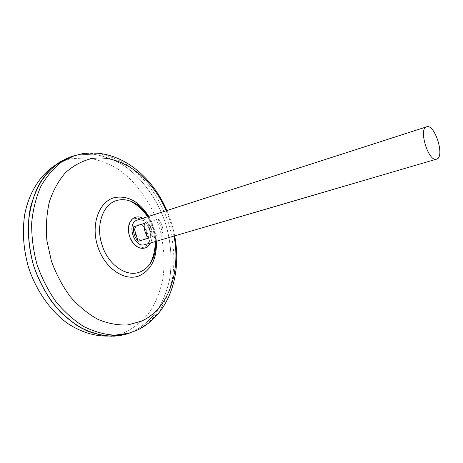 <?xml version="1.0" encoding="UTF-8"?>
<svg xmlns="http://www.w3.org/2000/svg" width="463" height="463" viewBox="0 0 463 463"><rect width="100%" height="100%" fill="white"/><g stroke="black" fill="none" stroke-linecap="round" stroke-linejoin="round"><path stroke-width="0.35" stroke-dasharray="2.31 1.74" d="M143.154 240.1C139.745 240.731 137.129 238.763 135.323 234.197C134.189 229.405 135.196 226.274 138.344 224.798C141.759 224.254 144.34 226.233 146.1 230.73C147.228 235.43 146.25 238.555 143.154 240.1C139.745 240.731 137.129 238.763 135.323 234.197C134.189 229.405 135.196 226.274 138.344 224.798C141.759 224.254 144.34 226.233 146.1 230.73C147.228 235.43 146.25 238.555 143.154 240.1M137.453 220.029C148.305 216.18 156.21 241.345 145.156 244.528L144.884 244.614M55.19 165.291L55.375 165.175C60.763 161.946 66.441 159.758 72.402 158.612L87.704 157.924C98.034 159.567 108.006 163.213 117.619 168.868C136.284 181.629 151.013 202.424 158.861 226.118C164.128 244.412 165.378 262.475 162.606 280.306C159.99 291.696 155.834 302.038 150.145 311.344C143.623 319.84 135.844 326.542 126.81 331.45C120.924 334.153 114.633 335.698 107.943 336.08L107.723 336.086M55.375 165.175L60.734 161.448C66.197 158.172 71.956 155.967 78.004 154.833L93.52 154.202C103.99 155.933 114.101 159.7 123.847 165.505C142.766 178.596 157.704 199.831 165.708 223.999C171.079 242.653 172.392 261.068 169.649 279.241C167.033 290.851 162.866 301.407 157.142 310.899C150.568 319.568 142.714 326.409 133.581 331.421L129.472 333.111M126.144 334.193L121.966 335.206M74.618 155.603L78.021 154.839L93.532 154.214C104.001 155.938 114.106 159.706 123.852 165.511C142.766 178.602 157.709 199.837 165.708 223.999C171.079 242.647 172.392 261.063 169.649 279.235C167.039 290.845 162.866 301.396 157.142 310.887C150.573 319.551 142.72 326.392 133.587 331.404L129.241 333.181M126.584 334.049L121.972 335.189L107.665 336.074C97.728 334.807 87.825 331.491 77.958 326.114C68.316 319.592 59.461 311.292 51.399 301.228C44.002 290.307 38.047 278.379 33.533 265.432C27.954 245.645 26.981 225.313 30.599 207.042C33.793 195.357 38.435 185.073 44.523 176.189C51.289 168.289 58.934 162.241 67.465 158.028L71.973 156.367M67.465 158.028L71.933 156.378M133.576 331.404L129.212 333.186L136.649 330.42C145.735 325.425 153.542 318.602 160.076 309.944C165.766 300.47 169.904 289.936 172.491 278.338C175.199 260.183 173.868 241.784 168.497 223.137C160.505 198.986 145.602 177.751 126.752 164.649C117.046 158.838 106.976 155.064 96.553 153.322L81.112 153.936L74.595 155.609L78.01 154.845L93.52 154.22C103.99 155.944 114.095 159.712 123.841 165.517C142.76 178.608 157.698 199.837 165.696 223.999C171.067 242.653 172.381 261.063 169.637 279.235C167.027 290.845 162.86 301.396 157.131 310.887C150.562 319.557 142.708 326.392 133.576 331.404M126.619 334.037L121.96 335.195M74.873 155.522L78.016 154.827L93.532 154.196C104.001 155.927 114.106 159.694 123.852 165.499C142.772 178.591 157.715 199.831 165.713 223.994C171.09 242.647 172.404 261.063 169.661 279.241C167.045 290.851 162.878 301.401 157.154 310.893C150.579 319.563 142.726 326.403 133.593 331.415L129.495 333.105M130.931 201.353C141.429 206.006 148.924 214.965 153.409 228.224C157.374 241.923 156.274 253.747 150.105 263.696M152.119 236.622L162.773 233.433C163.346 227.993 161.847 223.218 158.271 219.109L147.668 222.466C151.233 226.511 152.721 231.234 152.119 236.622L147.668 222.466M148.883 238.069L144.288 223.438M162.773 233.433L158.271 219.109M128.413 228.548L129.906 223.044C131.156 220.689 132.875 219.173 135.063 218.495C141.458 217.546 146.273 221.25 149.52 229.619C151.644 238.341 149.827 244.18 144.068 247.132C141.828 247.873 139.496 247.607 137.065 246.328L132.736 242.612M142.888 218.276C150.411 222.205 154.497 235.499 150.487 242.971M148.762 216.383C153.241 224.075 155.788 232.357 156.407 241.235M166.223 210.758C169.782 218.901 172.375 227.345 174.007 236.078M107.943 336.08L114.471 336.15M155.828 241.408C155.342 232.495 152.796 224.214 148.189 216.568M155.186 241.593L153.056 228.438L147.552 216.771M166.888 210.543C170.413 218.704 173.012 227.148 174.684 235.881M137.065 246.328L137.725 247.039M129.906 223.044L130.051 222.084"/><path stroke-width="0.69" d="M436.592 159.145C428.53 162.501 418.095 128.575 426.649 126.816L426.736 126.787C434.826 123.743 445.088 156.702 436.794 159.081L144.884 244.614C134.05 248.521 126.173 222.929 137.337 220.064L137.453 220.029M133.622 226.812L144.288 223.438C143.646 229.017 145.179 233.89 148.883 238.069L138.165 241.269C134.467 237.154 132.95 232.333 133.622 226.812L138.165 241.269M107.723 336.086C94.284 336.283 80.892 332.052 67.552 323.388C50.334 310.858 36.01 290.486 28.405 267.006C23.347 248.88 22.137 231.24 24.77 214.08C29.181 192.104 40.391 174.771 55.19 165.291M129.472 333.111L126.144 334.193M121.966 335.206L114.471 336.15C105.483 336.15 96.356 334.402 87.102 330.906C77.917 326.398 69.184 320.246 60.902 312.444C48.812 299.411 39.685 283.744 33.515 265.432C28.33 246.825 27.068 228.734 29.748 211.163C32.219 200.057 35.981 190.056 41.039 181.166C46.734 173.069 53.297 166.495 60.734 161.448M129.241 333.181L126.584 334.049M121.972 335.189L107.676 336.069C97.739 334.801 87.831 331.485 77.963 326.114C68.327 319.586 59.472 311.292 51.41 301.222C44.008 290.307 38.053 278.373 33.539 265.426C27.959 245.645 26.993 225.307 30.61 207.036C33.799 195.351 38.441 185.067 44.529 176.183C51.3 168.289 58.946 162.235 67.476 158.028M71.933 156.378L74.618 155.603M71.973 156.367L74.595 155.609L61.423 162.137C53.32 168.422 46.427 176.582 40.756 186.618C35.964 197.597 32.937 209.745 31.675 223.068C31.525 236.778 33.29 250.547 36.965 264.373C41.693 277.875 47.973 290.26 55.803 301.517C64.34 311.825 73.669 320.17 83.797 326.554C94.134 331.67 104.418 334.546 114.65 335.189L129.212 333.186L126.619 334.037M129.495 333.105L126.121 334.199L111.49 336.225C101.212 335.594 90.881 332.723 80.504 327.619C70.335 321.241 60.971 312.895 52.412 302.588C44.558 291.331 38.267 278.946 33.527 265.432C29.852 251.594 28.098 237.808 28.266 224.086C29.551 210.746 32.607 198.586 37.434 187.59C43.146 177.537 50.079 169.36 58.228 163.063L71.464 156.511L74.873 155.522M155.828 241.408C156.066 247.809 155.146 253.504 153.068 258.481C150.087 264.442 150.857 262.394 150.105 263.696L150.105 263.696C147.396 267.631 143.999 270.392 139.919 271.984C126.625 277.644 107.977 264.877 101.976 244.736C95.355 224.786 103.284 203.465 117.382 200.334C121.792 199.212 126.306 199.553 130.931 201.353L130.931 201.353C137.442 203.679 143.194 208.749 148.189 216.568M132.736 242.612L129.316 236.107L128.413 228.548M150.487 242.971C149.231 245.436 147.477 247.08 145.22 247.896C142.824 248.695 140.324 248.405 137.725 247.039C130.08 243.26 125.849 229.509 130.051 222.084C131.388 219.566 133.234 217.94 135.578 217.216C137.957 216.551 140.393 216.904 142.888 218.276M174.007 236.078C180.987 271.752 168.468 309.105 141.533 321.125L127.944 324.916C118.198 325.431 108.261 323.614 98.115 319.47C88.109 313.972 78.826 306.373 70.266 296.667C62.389 285.931 56.075 273.98 51.324 260.808L46.89 240.563C45.762 226.911 46.584 213.981 49.367 201.775C53.199 190.345 58.558 180.651 65.439 172.687C72.998 165.916 81.343 161.309 90.482 158.867C119.778 152.9 151.777 176.895 166.223 210.758M156.407 241.235C156.945 258.528 151.222 270.051 139.224 275.809C124.57 281.805 104.43 268.135 97.618 246.108C90.58 224.156 99.215 201.22 114.616 197.568C127.938 195.276 139.322 201.55 148.762 216.383M426.649 126.816L137.337 220.064M166.888 210.543C151.586 174.985 118.389 147.998 82.211 153.728L71.464 156.511M174.684 235.881C181.901 273.419 170.066 313.764 137.841 329.876L126.121 334.199M150.105 263.696C153.6 256.745 155.29 249.378 155.186 241.593M147.552 216.771C143.264 210.277 137.719 205.132 130.931 201.353"/></g></svg>
